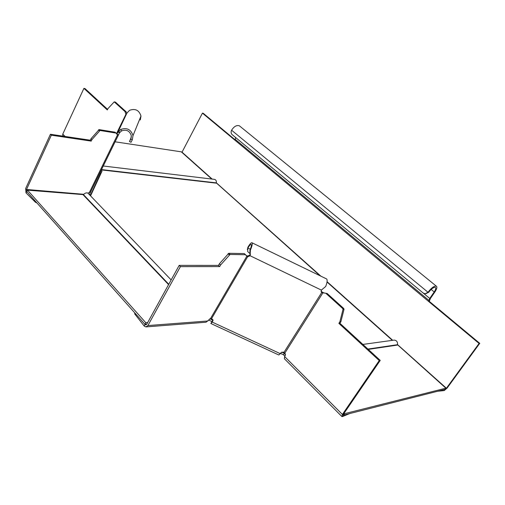 <?xml version="1.0" encoding="UTF-8"?>
<svg xmlns="http://www.w3.org/2000/svg" width="505" height="505" viewBox="0 0 505 505"><rect width="100%" height="100%" fill="white"/><g stroke="black" fill="none" stroke-linecap="round" stroke-linejoin="round"><path stroke-width="0.76" d="M101.164 172.129L100.306 172.035M62.809 136.116L62.759 134.134L83.912 88.375L107.312 109.945L107.944 108.619L114.225 101.859L125.025 111.592L126.155 111.807L126.698 113.562M126.269 114.439L125.89 114.37L125.025 111.592M107.59 109.37L85.042 88.609L83.912 88.375M126.155 111.807L115.475 102.155L114.345 101.928M129.501 141.545L130.997 142.284L132.291 139.847L132.992 135.662L140.977 116.062C139.159 110.223 135.372 108.297 129.615 110.292L127.165 112.773L126.029 114.919L125.89 114.37L126.263 114.446M90.37 195.403L89.663 194.084L90.439 192.26M119.483 132.821L118.486 134.886L116.958 134.134L117.962 132.07L119.483 132.821L121.585 130.883C126.521 129.198 129.772 130.845 131.332 135.826L130.776 139.096L129.488 141.539L131.357 136.988M126.616 113.72L117.962 132.07L120.682 129.469L121.585 130.883M115.998 133.074L115.071 132.203L99.106 129.596L100.028 130.479L115.998 133.074L117.482 134.911L89.372 192.506L90.496 192.165L118.486 134.886L117.507 134.93M100.028 130.479L91.916 139.632L91.209 141.103L51.333 135.195L26.519 189.476L26.853 191.597M89.372 192.506L87.876 193.099M51.333 135.195L50.418 134.267L25.66 188.516L26.008 192.878L26.923 191.439M50.418 134.267L90.3 140.213L91.001 138.736L99.106 129.596M91.209 141.103L90.3 140.213M91.001 138.736L91.916 139.632M35.729 201.59L35.426 202.234L26.008 192.878M35.426 202.234L36.991 203.01M88.287 192.91L88.129 193.327M100.823 173.663L100.583 173.423L90.433 195.271L90.793 195.302M99.952 172.761L100.583 173.423M132.992 135.662C131.003 129.406 126.9 127.342 120.682 129.469M140.977 116.062L140.314 119.963M343.192 414.611L343.671 415.091L444.993 389.393L446.401 388.25L479.081 343.457L428.543 301.384L429.256 301.334L479.75 343.343L447.108 388.074L444.255 390.567L437.627 391.261M425.721 293.733L428.739 292.237C431.352 288.809 433.536 287.187 435.297 287.37C436.15 288.002 435.79 289.529 434.212 291.947L429.736 298.455L428.941 300.412L235.267 139.386L235.109 140.346L202.442 113.145L203.275 113.322L235.273 139.942M479.081 343.457L479.75 343.343M202.442 113.145L181.914 152.384M445.063 389.298L444.255 390.567M235.267 139.386L235.576 137.48M429.256 301.334L430.456 298.411L434.925 291.915C436.92 288.854 437.374 286.922 436.295 286.127C434.073 285.887 431.314 287.938 428.013 292.275L425.159 293.765L423.064 292.95L232.098 134.595C230.981 133.427 230.81 131.963 231.587 130.202C234.093 126.389 236.687 124.924 239.37 125.802L239.875 126.212M428.941 300.412L428.543 301.384L235.109 140.346M344.151 413.147L344.662 413.652L445.877 388.187L397.485 344.7L367.918 349.056M284.852 356.164L283.463 354.769L280.628 353.456M285.565 354.579L284.347 353.361L283.463 354.769M343.671 415.091L344.662 413.652M444.993 389.393L445.877 388.187M393.812 340.149L394.19 340.099C396.665 340.42 397.763 341.954 397.485 344.694M392.328 340.351L327.019 282.011M320 275.736L216.298 182.886C216.563 181.036 216.02 179.875 214.669 179.401L103.254 166M211.759 179.048L181.301 151.841L115.077 141.798M213.009 319.943L211.677 321.818L212.005 321.609L208.533 320M90.73 195.435L101.417 172.382L100.558 171.523M90.092 195.378L90.767 195.435L102.035 171.113L101.177 170.254M146.829 324.103L144.891 324.248L26.847 191.616L27.516 190.151L83.458 194.633C85.036 192.992 86.532 192.5 87.952 193.15L88.444 193.655M27.516 190.151L145.756 322.67L147.694 322.531M134.759 312.866L134.74 313.952L144.253 326.085L145.756 322.67M209.783 318.731L212.883 320.17M281.689 352.13L284.347 353.361M102.035 171.113L101.417 172.382M101.499 169.592L216.298 182.886M211.885 321.748L210.863 323.497L212.233 322.102L213.022 319.981L212.264 319.147L210.522 318.554L206.002 322.24L146.223 326.887M144.253 326.085L145.901 326.912L147.889 325.567L180.411 266.627L219.681 266.583L220.597 264.98L219.378 263.793L228.784 253.302L230.015 254.476L245.518 254.722L244.294 253.579L228.784 253.302M246.074 255.486L247.551 256.035L250.076 254.956L250.101 255.751L247.57 256.837L245.518 254.722M230.015 254.476L220.597 264.98M180.411 266.627L179.18 265.371L146.734 324.273L145.85 324.873L145.124 324.507L146.665 324.393M179.18 265.371L218.463 265.39L219.681 266.583M219.378 263.793L218.463 265.39M211.481 318.781L247.57 256.837L247.551 256.035M321.073 291.031L321.71 292.521L321.313 292.029L321.369 290.091L325.693 286.48C327.19 282.604 327.518 280.098 326.678 278.975L252.109 242.823C251.364 242.305 249.95 243.789 247.867 247.273L247.362 249.704M250.291 253.914L247.677 251.547L247.886 248.043C249.539 245.285 250.657 244.111 251.237 244.521C251.623 245.291 251.168 247.21 249.887 250.291L250.398 250.108C252.02 246.219 252.588 243.789 252.109 242.823M250.076 254.956L249.887 250.291M321.54 291.663L323.85 292.944L327.145 293.481L321.71 292.521L283.917 352.44L285.079 353.311L285.331 355.406L284.618 356.543L284.378 358.739L341.727 416.373M284.858 353.083L322.802 292.988L323.812 292.932M322.802 292.988L323.85 292.944M326.104 293.531L342.743 308.587L343.772 308.517L344.019 309.369L340.888 321.748L339.903 323.263L380.233 360.4L343.432 414.201L343.23 415.148L343.646 415.066M343.772 308.517L327.145 293.481M380.233 360.4L379.236 360.57L342.396 414.46L341.942 416.587L342.478 416.581L343.463 415.142L343.129 414.807M379.236 360.57L338.868 323.364L339.852 321.849L342.99 309.445L342.743 308.587M339.903 323.263L338.868 323.364M339.852 321.849L340.888 321.748M349.725 413.557L342.478 416.581M210.989 323.553L278.855 355.009L281.159 352.616L283.16 352.086L283.917 352.44M326.211 278.754L326.678 278.975M250.398 250.108L250.101 255.751L321.369 290.091M250.448 254.514L250.291 253.952M65.076 136.451L62.759 134.134M125.89 114.37L116.478 133.667M131.079 138.351L130.776 139.096L132.291 139.847M118.479 131.205L119.881 132.152M83.761 194.299L26.519 189.476M98.431 129.905L99.359 130.789M116.731 133.983L126.029 114.919M446.401 388.25L397.511 344.587M392.707 340.301L327.07 281.689M320.89 276.172L216.317 182.791M212.182 179.098L182.04 152.182M431.144 289.434L434.212 291.947M428.739 292.237L428.013 292.275L231.587 130.202M429.736 298.455L423.386 293.19M368.278 349.391L397.587 345.048M83.129 194.797L168.582 284.618M83.458 194.633L168.777 284.264M101.347 169.901L216.367 183.163M134.74 313.952L135.113 313.264M207.953 320.984L147.889 325.567M246.724 256.376L210.522 318.554M228.071 253.718L229.302 254.892M247.867 247.273L247.886 248.043L250.322 249.218M342.396 414.46L284.618 356.543M342.99 309.445L344.019 309.369M280.445 353.746L212.233 322.102M212.965 320.031L212.914 320.934M115.355 102.086L114.225 101.859M90.414 192.285L118.391 135.018M92.623 187.759L89.663 194.084M239.37 125.802L436.295 286.127M171.163 279.934L87.952 193.15M394.19 340.099L362.88 344.423M321.313 292.029L321.142 291.17"/></g></svg>
